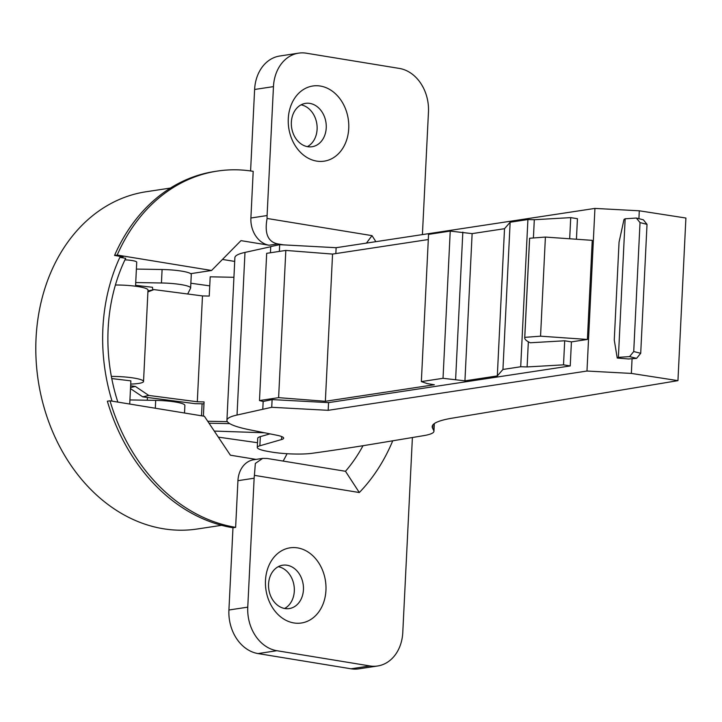 <?xml version="1.0" encoding="UTF-8"?>
<svg xmlns="http://www.w3.org/2000/svg" width="722" height="722" viewBox="0 0 722 722"><rect width="100%" height="100%" fill="white"/><g stroke="black" fill="none" stroke-linecap="round" stroke-linejoin="round"><path stroke-width="1.08" d="M270.732 246.743L244.984 252.411A77.967 11.796 -177.2 0 0 234.885 257.664L226.925 420.276A77.967 11.796 2.8 0 0 249.523 429.761L276.625 435.195A24.367 3.682 -177.2 0 1 283.683 438.164A24.367 3.682 -177.2 0 1 281.526 439.554L259.875 445.781A29.241 4.422 2.8 0 0 257.276 447.441A29.241 4.422 2.8 0 0 267.203 451.277L270.208 451.819A29.241 4.422 2.8 0 0 312.157 453.299A1559.358 235.868 2.8 0 0 374.384 443.849L423.543 435.673A56.524 8.547 2.8 0 0 433.94 431.287A56.524 8.547 2.8 0 0 433.769 430.556L432.514 428.047A109.157 16.507 -177.2 0 1 432.189 426.63A109.157 16.507 -177.2 0 1 452.261 418.146L677.949 380.647L685.9 218.035L639.304 210.797L594.928 208.414L336.127 247.7L279.685 244.668L270.741 246.563L270.443 252.763M677.949 380.647L631.353 373.418L632.075 358.653M639.304 210.797L638.916 218.685M226.925 420.276A77.967 11.796 2.8 0 1 237.033 415.033L271.734 407.289L328.176 410.322L586.977 371.036L631.353 373.418M257.276 447.441L257.727 438.308A29.241 4.422 2.8 0 1 260.317 436.639L269.965 433.859M190.861 283.232L209.75 285.867M136.386 269.071L162.098 269.514A24.367 3.682 2.8 0 1 191.285 274.55L190.626 288.015A24.367 3.682 -177.2 0 0 161.439 282.979L135.727 282.546M262.79 409.175L263.169 401.477L259.478 400.557L266.68 253.332L285.822 250.426L278.62 397.651L325.36 401.288L434.337 384.754L427.361 383.617L421.35 381.595L443.028 378.31L464.932 380.837L497.314 375.927L502.945 369.456L520.706 366.758L527.105 366.938L563.521 364.845L570.236 365.937L328.555 402.623L328.176 410.322M279.36 251.409L279.685 244.668M335.847 253.575L336.127 247.7M569.685 238.765L570.723 217.62L577.438 218.712L576.436 239.244M594.928 208.414L586.977 371.036M587.401 339.457L592.248 240.345L545.399 237.078L540.552 336.181L587.401 339.457L571.418 341.876L570.236 365.937M545.399 237.078L529.623 238.242A87.714 13.267 -177.2 0 0 529.569 238.63L524.723 337.734A87.714 13.267 2.8 0 1 524.777 337.354L540.552 336.181M571.418 341.876L564.694 340.784L530.291 342.76A87.714 13.267 2.8 0 1 524.723 337.734M564.694 340.784L563.521 364.845M328.555 402.623L272.113 399.591L263.169 401.477M259.478 400.557L278.62 397.651M271.734 407.289L272.113 399.591M570.723 217.62L534.307 219.714L527.908 219.542L510.147 222.232L504.516 228.703L472.125 233.621L450.23 231.085L428.552 234.379L421.35 381.595M428.299 239.542L332.562 254.072L285.822 250.426M527.105 366.938L528.342 341.786M533.414 237.962L534.307 219.714M520.706 366.758L527.908 219.542M510.147 222.232L502.945 369.456M497.314 375.927L504.516 228.703M472.125 233.621L464.932 380.837M455.627 379.321L462.829 232.105M443.028 378.31L450.23 231.085M332.562 254.072L325.36 401.288M529.623 238.242L524.777 337.354M625.162 218.784L624.007 219.47L619.052 242.168L614.269 340.053L617.229 358.031L628.6 358.978L636.578 358.365L640.712 353.293L647.02 224.352L643.356 219.804L636.362 218.044L625.162 218.784L618.384 357.345L617.229 358.031M618.384 357.345L629.584 356.605L636.578 358.365M636.362 218.044L640.026 222.602L633.726 351.542L629.584 356.605M633.726 351.542L640.712 353.293M640.026 222.602L647.02 224.352M233.919 277.293L210.192 276.815L209.245 296.065L202.476 295.921L153.939 289.594L147.956 290.975M207.71 421.242L227.367 421.639M203.974 403.851L195.175 403.679L142.703 396.838L148.759 395.439L197.305 401.766L204.073 401.91L203.378 416.098M197.305 401.766L202.476 295.921M229.731 423.633L209.028 423.218M130.492 388.617L142.703 396.838M148.759 395.439L135.366 386.432L130.538 387.543M147.911 291.914L153.939 289.594M130.628 385.81L135.366 386.432M130.709 384.086A24.367 3.682 -177.2 0 0 143.534 381.478L148.001 290.063A24.367 3.682 -177.2 0 0 115.403 285.01M375.837 241.671A185.419 146.746 81.4 0 0 372.001 235.634L267.095 218.459A24.367 19.286 81.4 0 1 267.095 215.544L250.895 218.008A24.367 19.286 81.4 0 0 269.071 245.227L240.977 240.634L211.573 270.488L117.199 255.047L114.554 255.444L123.101 256.842L119.861 257.339L125.691 258.296A163.975 129.77 81.4 0 0 108.129 328.889A163.975 129.77 81.4 0 0 117.848 402.091M211.573 270.488L190.671 273.665M135.546 286.219L136.729 262.203A11.696 1.769 -177.2 0 0 136.395 261.752A11.696 1.769 -177.2 0 0 124.942 259.839M112.054 401.143A170.554 134.978 -98.6 0 1 119.861 257.339M170.428 188.063L146.088 191.754A170.554 134.978 81.4 0 0 45.008 410.656A170.554 134.978 81.4 0 0 163.362 528.757A170.554 134.978 81.4 0 0 197.259 529L221.591 525.309M262.637 458.398L253.657 459.761A24.367 19.286 81.4 0 0 237.935 480.681L235.634 527.34A180.301 142.694 -98.6 0 1 110.006 400.809L107.361 401.215A180.301 142.694 81.4 0 0 232.98 527.746L228.919 610.009A38.988 30.856 81.4 0 0 258.025 653.572L351.027 668.798A38.988 30.856 81.4 0 0 358.771 668.852L377.615 665.991A38.988 30.856 -98.6 0 1 369.872 665.937L276.869 650.712A38.988 30.856 -98.6 0 1 247.763 607.148L254.135 478.217A24.367 19.286 -98.6 0 1 254.415 475.356L255.344 463.434L262.637 458.398L267.212 458.47L345.486 471.286A163.975 129.77 81.4 0 0 363.022 445.7M267.095 215.544L273.457 86.622A38.988 30.856 -98.6 0 1 298.61 53.148L279.766 56.009A38.988 30.856 81.4 0 0 254.613 89.474L250.588 170.943M117.199 255.047A180.301 142.694 -98.6 0 1 217.367 171.078L214.723 171.484A180.301 142.694 81.4 0 0 114.554 255.444M307.401 146.638A21.931 17.355 81.4 0 0 317.102 129.292A21.931 17.355 81.4 0 0 301.056 104.843M278.259 566.68A21.931 17.355 -98.6 0 1 294.305 591.128A21.931 17.355 -98.6 0 1 284.603 608.484M110.006 400.809L204.38 416.26L230.39 455.194L256.057 459.391M235.634 527.34L232.98 527.746M254.415 475.356L359.321 492.53L345.486 471.286M298.61 53.148A38.988 30.856 -98.6 0 1 306.363 53.202L399.365 68.428A38.988 30.856 -98.6 0 1 428.462 111.991L422.415 234.605M412.397 437.532L402.777 632.526A38.988 30.856 -98.6 0 1 377.615 665.991M359.321 492.53A185.419 146.746 81.4 0 0 392.651 440.998L392.66 440.808M288.286 118.625A38.013 30.08 81.4 0 0 316.66 161.105A38.013 30.08 81.4 0 0 348.735 128.525A38.013 30.08 81.4 0 0 320.36 86.053A38.013 30.08 81.4 0 0 288.286 118.625M265.488 580.47A38.013 30.08 -98.6 0 1 297.572 547.89A38.013 30.08 -98.6 0 1 325.947 590.361A38.013 30.08 -98.6 0 1 293.863 622.942A38.013 30.08 -98.6 0 1 265.488 580.47M267.095 218.459C264.351 233.477 267.925 241.96 277.817 243.91L283.809 244.893M366.433 243.097L372.001 235.634M250.895 218.008L253.196 171.34A180.301 142.694 -98.6 0 0 217.367 171.078M222.466 259.433L234.695 261.427M392.19 440.889L392.651 440.998M287.085 453.714A163.975 129.77 -98.6 0 1 283.123 461.078M291.354 122.198A21.931 17.355 81.4 0 0 312.084 146.728A21.931 17.355 81.4 0 0 326.236 127.902A21.931 17.355 81.4 0 0 305.505 103.372A21.931 17.355 81.4 0 0 291.354 122.198M268.557 584.035A21.931 17.355 -98.6 0 1 282.708 565.209A21.931 17.355 -98.6 0 1 303.439 589.748A21.931 17.355 -98.6 0 1 289.287 608.565A21.931 17.355 -98.6 0 1 268.557 584.035M129.725 404.04L130.872 380.855L111.757 378.563M143.534 381.478A24.367 3.682 -177.2 0 0 111.35 376.424M257.51 442.712L218.324 437.135M214.281 431.079L264.595 432.785M187.684 293.998L190.563 288.258A24.367 3.682 -177.2 0 0 190.626 288.015M135.583 285.334L152.523 287.284L152.748 289.865M201.501 415.791L202.088 403.815M155.311 408.228L155.69 400.376A24.367 3.682 2.8 0 1 184.886 405.412L184.516 413.011M155.69 400.376L129.933 399.934M432.514 428.047L432.658 425.249M433.769 430.556L434.102 423.751M259.875 445.781L260.317 436.639M281.526 439.554L281.67 436.566M237.033 415.033L244.984 252.411M254.135 478.217L237.935 480.681M228.919 610.009L247.763 607.148M269.071 245.227L277.817 243.91M254.613 89.474L273.457 86.622M369.872 665.937L351.027 668.798M276.869 650.712L258.025 653.572M161.439 282.979L162.098 269.514M433.94 431.287L434.319 423.597M147.306 400.232L147.441 397.452"/></g></svg>

